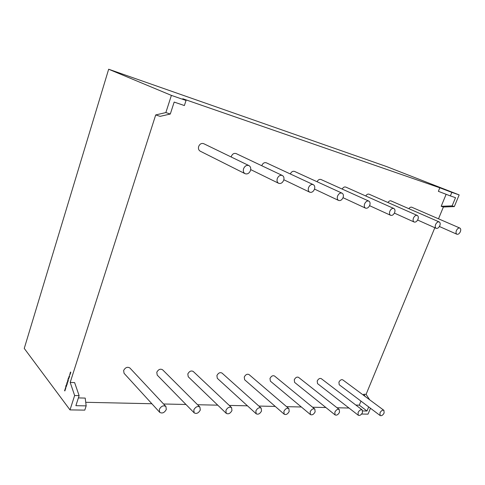 <?xml version="1.0" encoding="UTF-8"?>
<svg xmlns="http://www.w3.org/2000/svg" width="485" height="485" viewBox="0 0 485 485"><rect width="100%" height="100%" fill="white"/><g stroke="black" fill="none" stroke-linecap="round" stroke-linejoin="round"><path stroke-width="0.73" d="M439.21 221.936C440.265 222.597 440.459 223.864 439.798 225.749C438.779 227.798 437.573 228.659 436.185 228.326C435.136 227.671 434.942 226.404 435.603 224.525C436.621 222.476 437.822 221.609 439.21 221.936L391.031 200.899C389.934 200.554 388.903 201.093 387.933 202.506M417.252 215.431C418.373 216.128 418.597 217.444 417.931 219.384C416.882 221.518 415.621 222.397 414.135 222.027C413.026 221.33 412.802 220.02 413.462 218.086C414.511 215.958 415.772 215.073 417.252 215.431L369.079 194.188C367.854 193.812 366.739 194.406 365.738 195.97M393.838 208.495C395.032 209.235 395.293 210.605 394.626 212.6C393.541 214.813 392.213 215.716 390.631 215.304C389.449 214.57 389.194 213.206 389.855 211.217C390.934 209.005 392.262 208.101 393.838 208.495L345.763 187.071C344.392 186.658 343.192 187.319 342.161 189.059M368.824 201.087C370.097 201.869 370.401 203.294 369.728 205.355C368.612 207.659 367.206 208.58 365.514 208.126C364.253 207.344 363.962 205.925 364.623 203.87C365.732 201.572 367.133 200.644 368.824 201.087L320.973 179.498C319.421 179.038 318.124 179.783 317.069 181.729M342.034 193.157C343.398 193.988 343.744 195.473 343.071 197.601C341.919 200.002 340.434 200.948 338.609 200.438C337.269 199.602 336.936 198.129 337.596 196.007C338.742 193.612 340.221 192.66 342.034 193.157L294.547 171.423C292.782 170.92 291.376 171.769 290.327 173.963M313.286 184.639C314.741 185.531 315.129 187.077 314.456 189.277C313.268 191.781 311.691 192.751 309.727 192.181C308.296 191.29 307.914 189.75 308.575 187.562C309.763 185.064 311.328 184.088 313.286 184.639L266.326 162.808C264.416 162.251 262.925 163.13 261.845 165.452L261.761 165.725M282.343 175.479C283.895 176.431 284.337 178.043 283.67 180.317C282.434 182.942 280.754 183.936 278.632 183.288C277.105 182.336 276.674 180.729 277.329 178.474C278.56 175.855 280.227 174.855 282.343 175.479L236.128 153.587C234.067 152.963 232.485 153.86 231.375 156.285L231.187 156.988M248.95 165.591L203.724 143.693C201.505 142.99 199.82 143.912 198.668 146.446C198.104 148.604 198.614 150.18 200.208 151.168L245.064 173.685C243.434 172.66 242.943 170.987 243.597 168.659C244.87 165.906 246.659 164.888 248.95 165.591C250.618 166.616 251.115 168.301 250.448 170.647C249.163 173.412 247.368 174.424 245.064 173.685M339.251 409.522L298.548 377.354C296.935 376.675 295.51 377.475 294.274 379.761L294.607 382.398L335.087 414.924C336.705 415.578 338.184 414.693 339.512 412.268L339.251 409.522C337.633 408.879 336.16 409.764 334.832 412.189L335.087 414.924M314.838 409.073L274.516 376.002C272.794 375.245 271.285 376.057 269.993 378.439L270.357 381.125L310.436 414.578C312.17 415.312 313.734 414.414 315.129 411.874L314.838 409.073C313.11 408.352 311.546 409.255 310.151 411.795L310.436 414.578M362.24 409.946L321.264 378.639C319.748 378.027 318.396 378.815 317.214 381.004L317.517 383.599L358.282 415.245C359.797 415.827 361.198 414.96 362.471 412.638L362.24 409.946C360.725 409.37 359.33 410.243 358.057 412.565L358.282 415.245M383.92 410.346L342.768 379.858C341.337 379.306 340.052 380.082 338.918 382.186L339.197 384.732L380.149 415.542C381.574 416.063 382.895 415.215 384.12 412.984L383.92 410.346C382.501 409.831 381.174 410.686 379.955 412.917L380.149 415.542M459.847 228.053C460.841 228.671 461.011 229.896 460.35 231.727C459.356 233.709 458.204 234.552 456.9 234.243C455.912 233.624 455.748 232.4 456.403 230.581C457.391 228.599 458.543 227.756 459.847 228.053L411.753 207.222C410.759 206.913 409.795 207.398 408.873 208.689M261.173 408.115L222.003 373.068C220.038 372.104 218.341 372.935 216.904 375.554L217.31 378.318L256.195 413.802C258.19 414.742 259.966 413.814 261.518 411.013L261.173 408.115C259.178 407.188 257.408 408.121 255.856 410.922L256.195 413.802M288.866 408.606L249.041 374.578C247.204 373.723 245.61 374.541 244.252 377.039L244.634 379.767L284.192 414.208C286.053 415.033 287.714 414.117 289.187 411.456L288.866 408.606C287.011 407.788 285.35 408.709 283.883 411.371L284.192 414.208M231.587 407.6L193.248 371.474C191.145 370.382 189.332 371.219 187.81 373.971L188.228 376.766L226.259 413.353C228.405 414.426 230.308 413.487 231.957 410.534L231.587 407.6C229.441 406.539 227.544 407.491 225.901 410.437L226.259 413.353M199.911 407.06L162.608 369.788C160.347 368.545 158.401 369.376 156.782 372.28L157.213 375.099L194.17 412.862C196.492 414.099 198.535 413.153 200.299 410.025L199.911 407.06C197.595 405.848 195.558 406.8 193.8 409.922L194.17 412.862M165.918 406.497L129.889 368C127.458 366.581 125.373 367.406 123.633 370.479L124.057 373.298L159.698 412.323C162.208 413.747 164.415 412.796 166.306 409.479L165.918 406.497C163.409 405.096 161.214 406.054 159.322 409.37L159.698 412.323M69.949 374.45L70.064 373.547L70.058 374.396M69.106 377.348L68.937 378.051L68.864 377.421M68.179 379.234L68.112 378.803L68.239 379.234M67.664 380.81L67.809 380.385L68.185 380.907L67.912 381.713L68.076 380.87L67.821 381.525L67.724 380.816M67.263 383.362L66.803 382.92L67.288 382.392L67.263 383.362M66.681 385.472L66.299 385.126L66.566 384.514L66.681 385.472M65.372 389.576L64.911 389.485L65.451 388.903L65.311 388.218L65.372 389.576M70.004 409.904L74.641 395.517L70.192 382.429L155.703 114.939L165.852 112.575L171.393 95.393L108.658 69.228L24.25 348.424L70.004 409.904L84.79 410.116L86.172 405.872L85.215 398.088L78.382 397.912M64.966 390.855L64.505 390.758L65.038 390.183L64.905 389.497L64.966 390.855L64.505 390.758M65.778 388.297L65.317 388.206L65.857 387.624L65.718 386.939L65.778 388.297M66.287 386.709L65.778 386.193L66.008 385.472L66.045 386.309L66.5 386.048L66.057 386.412L66.287 386.709M66.566 385.824L66.221 385.369L66.566 385.824M66.73 383.756L66.869 383.332L67.245 383.853L67.021 384.66L67.136 383.823L66.881 384.472L66.791 383.756M67.664 382.392L67.409 381.665L67.664 382.392M67.815 381.913L67.463 381.465L67.815 381.913M68.264 380.495L67.742 379.973L68.155 379.543L68.264 380.495M68.634 378.949L68.239 378.47L68.797 378.664L68.47 377.742L68.7 378.949M69.27 377.354L68.967 376.19L69.616 376.269L69.27 377.354M69.622 375.481L69.791 374.499L69.731 375.414M70.501 373.498L70.113 373.159L70.543 372.025L70.865 372.353L70.452 372.262L70.646 373.026L70.27 372.832L70.501 373.498M171.393 95.393L186.04 100.462L184.379 105.548L174.17 102.074L170.302 114.023L160.117 116.351L155.703 114.939M86.172 405.872L75.872 405.684L79.122 395.639L74.623 382.604L70.192 382.429M85.736 402.295L151.86 403.738M163.572 403.993L185.961 404.478M197.583 404.732L217.747 405.169M229.272 405.418L247.441 405.818M258.881 406.066L275.25 406.418M286.593 406.666L301.337 406.988M312.595 407.23L325.871 407.521M337.033 407.764L348.976 408.024M355.863 405.072L359.288 405.157L366.993 411.019L368.691 406.927M369.643 399.767L366.09 394.347L363.78 394.257L363.411 395.154M360.961 401.107L359.288 405.157M366.09 394.347L434.833 227.72M438.507 218.814L443.381 207.004L441.186 206.301L446.127 194.303M438.373 191.326L439.816 187.798L451.838 192.381L450.371 195.928L438.373 191.326M186.04 100.462L182.772 98.746L439.816 187.798M170.302 114.023L165.852 112.575M443.381 207.004L454.318 206.586L452.123 205.87L441.186 206.301M79.122 395.639L74.641 395.517M454.318 206.586L459.168 194.915L386.66 166.591L108.658 69.228M366.993 411.019L362.756 410.94M370.473 408.267L368.036 414.141L361.604 414.051M452.123 205.87L455.524 197.68L450.371 195.928M459.168 194.915L451.838 192.381M365.26 396.518L363.78 394.257M65.142 390.298L64.802 390.255M65.366 389.564L64.911 389.485M65.548 389.018L65.208 388.982M65.778 388.285L65.317 388.206M65.954 387.739L65.614 387.703M66.463 386.157L66.045 386.309M66.954 384.32L67.009 383.659M66.888 384.362L67.003 383.653M67.288 383.35L67.276 382.507L67.373 383.271M67.894 381.38L67.948 380.707M67.827 381.416L67.942 380.707M69.306 376.348L69.173 376.754L69.058 376.318M70.283 374.196L69.979 374.347L70.198 373.559M70.283 373.692L70.228 374.19M439.416 226.507L456.9 234.243M250.709 169.611L278.632 183.288M283.84 179.759L309.727 192.181M314.522 189.089L338.609 200.438M343.028 197.698L365.514 208.126M369.588 205.682L390.631 215.304M394.396 213.103L414.135 222.027M417.621 220.026L436.185 228.326"/></g></svg>
